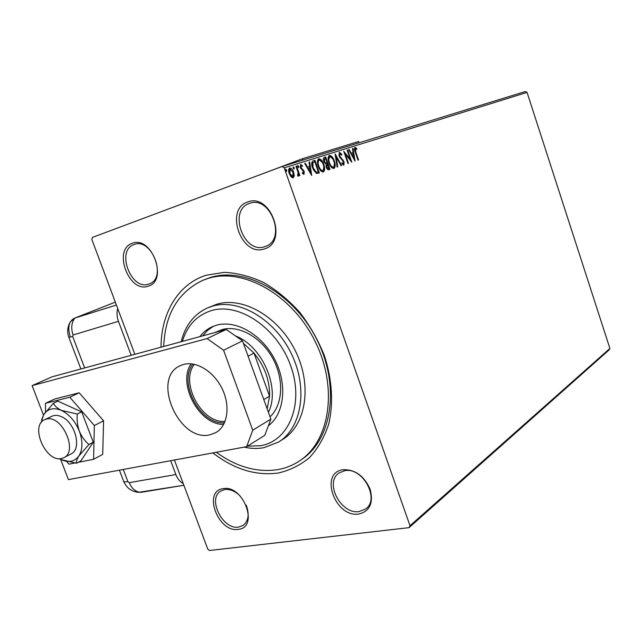<?xml version="1.0" encoding="UTF-8"?>
<svg xmlns="http://www.w3.org/2000/svg" width="642" height="642" viewBox="0 0 642 642"><rect width="100%" height="100%" fill="white"/><g stroke="black" fill="none" stroke-linecap="round" stroke-linejoin="round"><path stroke-width="0.96" d="M161.03 347.202C161.062 313.127 178.259 283.86 206.291 275.193L224.371 272.344C237.275 272.97 250.356 276.357 263.621 282.504C276.654 290.184 288.707 300.143 299.782 312.389C309.966 325.695 318.191 340.18 324.451 355.828C332.195 379.639 333.583 403.609 328.648 424.33C324.266 437.395 317.902 448.461 309.556 457.521C300.287 465.209 289.847 470.377 278.243 473.026C255.941 476.003 234.145 469.294 212.847 452.907M302.735 458.709L301.226 459.736C331.978 440.163 340.445 386.283 316.963 339.762C293.803 293.089 244.754 266.133 209.814 277.689L203.241 280.145M223.127 488.658C243.454 484.373 259.424 527.844 238.198 529.369C218.136 532.9 202.511 491.018 223.127 488.658M240.044 495.865C235.02 491.026 229.932 488.923 224.764 489.541L220.8 491.018C207.101 498.593 222.71 530.083 238.655 527.074L243.214 525.357C248.518 521.007 249.529 514.282 246.247 505.198M132.284 243.302C151.745 235.116 168.589 280.963 148.158 286.188C128.93 293.474 112.47 249.385 132.284 243.302M148.719 284.093L149.361 283.868C167.377 278.018 151.648 237.203 134.122 244.538L134.082 244.554C115.785 250.139 130.96 290.85 148.719 284.093M247.643 202.021C270.796 192.399 288.531 242.604 264.36 248.903C241.544 257.426 224.227 209.316 247.643 202.021M264.833 246.664L265.764 246.327C286.918 239.185 270.218 194.855 249.481 203.426L249.425 203.442C227.798 210.143 243.775 254.569 264.833 246.664M343.093 469.727C355.034 469.342 364.046 475.834 370.129 489.204C373.636 502.903 369.888 511.176 358.886 514.017C335.204 518.102 318.825 472.6 343.093 469.727M359.247 511.546L365.627 508.962C380.329 499.179 362.553 466.718 344.69 470.714L339.145 472.921C324.001 482.303 340.982 514.908 359.247 511.546M294.261 175.772L293.201 177.866L291.035 176.823L289.261 173.613C288.298 170.908 288.459 169.039 289.743 167.995C291.42 168.108 292.728 169.512 293.659 172.208L294.261 175.772L292.929 177.922M296.556 166.053L299.862 175.507L299.276 175.699L298.787 174.311L298.305 176.205L297.744 176.02L297.671 174.921L298.121 172.698L295.962 166.238L296.556 166.053L295.97 166.27M303.971 174.351L302.382 173.38L302.438 172.457L303.538 173.212L303.658 171.759L300.392 167.69L300.673 164.577L302.318 165.475L302.294 166.455L301.146 165.716L300.962 167.458L304.22 171.526L303.971 174.351M313.224 160.829L314.933 160.291L319.331 172.947L316.329 173.428L312.558 167.923C311.226 164.376 311.418 162.017 313.119 160.861L312.943 160.933M325.687 156.929L330.02 169.408L329.009 169.737C327.901 170.002 326.995 169.151 326.297 167.185L326.04 164.304L323.801 161.463C323.095 159.393 323.247 158.028 324.258 157.37L325.687 156.929L325.109 157.138L325.542 158.389M335.172 153.96L341.648 165.556L341.071 165.748L336.159 156.953L337.708 166.864L337.122 167.056L335.084 153.992M347.121 150.212L347.635 150.051L351.816 162.185L345.324 154.216L348.454 163.301L347.932 163.469L343.735 151.279L350.227 159.256L347.121 150.212L347.635 150.051M355.78 151.969L358.525 159.962L358.019 160.131L355.235 152.01C354.28 149.883 354.199 148.35 354.994 147.411L356.711 148.406L356.775 149.409L355.419 148.639L355.78 151.969L355.283 152.146M134.852 354.32L91.862 239.466L92.368 237.436L282.063 166.511L525.421 91.509L527.058 92.4L609.9 348.445L609.073 349.954L409.058 527.652L209.525 550.491L207.775 549.111L174.423 460.017M527.058 92.4L284.205 167.835L409.997 525.734L609.9 348.445M355.058 161.11L348.67 149.73L349.232 149.554L351.254 153.221L353.132 152.619L352.482 148.535L353.036 148.358L355.058 161.11M339.457 152.266L341.921 154.465L341.704 155.22L339.931 153.51L339.682 155.902L344.104 161.912L343.871 165.171L341.825 163.533L341.977 162.643L343.438 163.911L343.598 162.137L339.145 156.046L339.457 152.266M334.346 161.022C335.597 164.529 335.469 167.008 333.952 168.461C331.834 168.3 330.165 166.422 328.945 162.827C327.685 159.28 327.837 156.809 329.394 155.412C331.497 155.629 333.15 157.499 334.346 161.022L333.808 161.214M323.801 164.416C325.085 167.971 324.94 170.483 323.383 171.96C321.201 171.815 319.491 169.913 318.255 166.27C316.979 162.675 317.132 160.163 318.737 158.743C320.904 158.951 322.589 160.845 323.801 164.416L323.255 164.617M311.699 175.475L304.741 163.485L305.367 163.293L307.574 167.153L309.669 166.479L309.011 162.153L309.629 161.953L311.699 175.475M298.739 166.374L298.626 167.61L297.76 166.687L297.872 165.451L298.739 166.374L298.153 166.591L298.265 167.498M294.205 167.803L294.092 169.039L293.217 168.116L293.33 166.872L294.205 167.803L293.619 168.019L293.731 168.934M286.701 170.162L286.581 171.414L285.698 170.483L285.818 169.223L286.701 170.162L286.115 170.379L286.22 171.31M284.205 167.835L282.063 166.511M409.058 527.652L409.997 525.734M354.689 147.588L356.149 148.615L356.711 148.406M354.553 149.803L355.419 148.639M348.686 149.755L349.232 149.554M353.132 152.619L351.254 153.221M352.49 148.567L353.036 148.358M353.116 152.627L353.317 153.936M353.999 158.221L354.256 159.842M351.904 154.393L354.015 158.213L353.333 153.928L351.359 154.586M353.469 158.413L354.015 158.213M350.171 159.272L350.789 161.078M344.81 154.401L345.324 154.216M344.184 152.579L349.657 159.457L350.227 159.256M339.153 152.451L341.319 154.626M341.351 154.674L341.921 154.465M338.88 155.107L339.931 153.51M339.161 156.086L339.682 155.902M339.626 157.154L340.276 157.049M339.698 157.258L342.619 160.348L343.189 160.139M342.619 160.348L343.125 161.166M343.582 162.097L344.104 161.912M343.783 163.052L343.574 165.195M341.849 163.437L343.438 163.911M335.317 155.444L336.151 156.953L335.581 157.162L337.13 167.048M334.41 163.622L333.671 168.517M329.049 155.573L332.765 158.911M329.755 156.72L328.351 160.677M329.852 164.97L332.917 167.401L333.495 167.193C334.715 166.021 334.819 164.023 333.808 161.198C332.853 158.381 331.537 156.873 329.852 156.68C328.592 157.804 328.471 159.794 329.49 162.651C330.461 165.508 331.794 167.016 333.495 167.193M328.953 162.843L329.49 162.651M327.155 163.044L327.605 164.32L326.842 166.984L328.463 168.493L329.025 168.308L327.637 164.312M328.993 168.324L329.434 169.6M324.017 157.483L325.109 157.138M324.226 162.458L325.414 163.461L327.195 163.028L325.582 158.381L324.956 158.582L324.354 161.286L325.992 163.253L327.195 163.028M324.74 158.654L323.552 160.636M326.666 168.076L327.885 168.702L329.025 168.308M327.364 164.4L326.008 166.118M327.885 168.702L328.463 168.493M326.297 167.177L326.842 166.984M325.414 163.461L325.992 163.253M323.809 161.487L324.354 161.286M323.809 166.727L323.103 172.024M318.392 158.911L322.34 162.538M319.106 160.067L318.625 160.243L317.726 164.432M319.026 168.132L322.332 170.892L322.91 170.684C324.17 169.488 324.282 167.458 323.255 164.601C322.284 161.736 320.936 160.219 319.21 160.035C317.902 161.174 317.774 163.188 318.817 166.093C319.804 168.982 321.161 170.515 322.91 170.684M318.263 166.294L318.817 166.093M312.831 160.981L314.933 160.291M314.347 160.508L314.789 161.784M318.296 171.847L318.745 173.139M313.264 169.697L315.623 172.345L318.32 171.831L314.821 161.768L312.806 162.763L313.127 167.739L316.209 172.136L318.32 171.831M313.633 162.177L312.229 162.98L312.06 166.278M315.623 172.345L316.209 172.136M312.566 167.947L313.127 167.739M312.229 162.98L312.806 162.763M304.757 163.517L305.367 163.293M304.79 163.509L306.988 167.361L307.574 167.153M306.988 167.361L309.669 166.479M309.011 162.185L309.629 161.953M309.051 162.169L310.897 174.271M308.28 168.381L307.695 168.597L309.99 172.626L310.576 172.409L309.877 167.867L308.28 168.381L310.576 172.409M302.39 173.22L303.538 173.212M300.376 164.761L301.732 165.692L302.318 165.475M300.263 167.273L300.56 165.933L301.146 165.716M300.384 167.666L300.962 167.458M300.52 168.027L301.411 168.308M300.825 168.525L302.374 169.079M301.788 169.295L302.944 170.355L303.53 170.138M302.944 170.355L303.514 171.43M303.642 171.735L304.22 171.526M303.762 172.136L303.682 174.367M297.647 165.788L298.153 166.591M297.487 170.603L298.779 174.311L298.289 174.488M298.209 174.776L298.008 176.173M293.105 167.209L293.619 168.019M289.398 168.164L292.953 172.112M293.065 172.425L293.659 172.208M293.169 172.738L293.667 175.98M290.152 169.167L289.566 169.392L289.269 173.629L292.206 176.911L292.792 176.702L293.057 172.393L290.152 169.167L289.863 173.412L292.792 176.702M289.269 173.629L289.863 173.412M285.586 169.552L286.115 170.379M247.451 446.158L260.54 445.741C289.077 441.054 304.444 403.682 290.706 365.852C277.392 327.918 238.944 302.069 211.29 310.64C196.901 315.254 187.263 325.502 182.368 341.4M181.18 341.721C185.169 325.614 193.812 314.411 207.109 308.112L212.317 306.21C238.591 298.153 274.696 319.066 291.388 353.766C308.329 388.354 301.748 428.053 278.524 442.081L263.862 447.715C257.498 448.846 250.918 448.654 244.12 447.129M270.033 416.802C282.897 404.958 284.334 379.294 272.706 358.268C261.198 337.186 238.896 324.836 222.14 329.563L214.669 332.62M213.489 326.216L207.559 330.389L202.639 335.894M199.855 336.649C203.105 332.387 207.077 329.153 211.78 326.947L216.587 325.181C235.959 319.596 262.024 334.546 274.752 359.472C287.64 384.333 284.422 413.761 268.38 425.75M163.71 346.471C165.05 314.163 178.083 292.118 202.816 280.321L207.535 278.612C242.507 267.056 291.645 294.1 314.869 340.902C338.414 387.551 329.972 441.544 299.196 461.125C292.439 465.546 285.056 468.411 277.047 469.743C256.495 472.592 236.24 466.766 216.29 452.273M279.463 441.479L282.697 439.401C305.881 425.389 312.493 385.858 295.649 351.447C279.053 316.931 243.069 296.155 216.844 304.212L207.109 308.112M267.16 408.858L269.576 396.202L253.991 353.108L243.414 343.342M263.79 399.557L269.576 396.202C269.897 380.618 264.705 366.253 253.991 353.108L248.069 356.182M235.445 335.91C262.458 346.07 280.714 388.643 268.396 412.268M224.459 422.837C200.465 424.932 177.882 382.873 192.865 364.022M194.398 364.311C179.591 382.52 201.708 423.696 225.069 421.401M46.336 419.13L44.603 419.74C29.676 425.774 45.895 462.713 61.552 458.5L63.831 457.698C78.557 451.438 61.744 414.267 46.336 419.13M183.893 364.359C196.925 360.892 214.468 372.087 222.477 389.405C230.606 406.675 227.404 426.152 215.824 432.612L209.926 434.811C178.958 442.707 150.958 378.186 180.161 365.723L183.893 364.359M43.463 415.045L32.1 385.641L52.138 376.798L226.233 329.474L242.507 340.846L270.884 419.13L264.745 435.364L246.656 446.655L68.429 479.614L60.597 459.359M223.673 424.402C199.333 425.156 177.064 383.691 191.123 363.805M242.507 340.846L223.601 350.251L252.747 430.172L270.884 419.13M223.601 350.251L207.085 338.575L226.233 329.474M32.1 385.641L207.085 338.575M246.656 446.655L252.747 430.172M78.155 462.344L93.588 459.303L94.342 425.534L69.801 397.205L79.199 392.8L54.915 398.939L45.478 403.32L45.454 412.092M69.801 397.205L45.478 403.32M66.768 461.59L68.959 464.166L74.713 463.026M93.588 459.303L102.712 454.359L103.579 420.831L79.199 392.8M94.342 425.534L103.579 420.831M71.013 453.934C82.208 449.248 75.331 422.235 61.383 416.658C57.86 415.093 54.714 414.957 51.922 416.233L51.906 416.249M77.273 414.026L61.439 410.415C57.323 408.36 54.642 405.961 53.398 403.224L57.844 401.146L81.678 411.875L77.273 414.026C76.727 419.852 77.417 425.574 79.343 431.191C75.25 421.232 69.28 414.307 61.439 410.415C53.639 407.221 47.709 408.665 43.656 414.724L41.569 419.964M53.398 403.224L43.656 414.724L41.096 422.757M59.353 458.685L60.982 459.552L76.502 463.235L80.828 460.916L93.275 442.21L81.678 411.875M76.502 463.235C76.069 461.654 76.879 459.215 78.934 455.916L88.933 444.489L93.275 442.21M88.933 444.489C84.864 441.07 81.67 436.64 79.343 431.191C82.914 441.247 82.786 449.488 78.934 455.916C74.641 461.742 68.654 462.954 60.982 459.552M123.264 469.479L127.862 481.58L129.243 482.664L175.876 474.558L170.684 460.707M175.876 474.558C177.545 478.82 179.993 481.821 183.235 483.554M131.185 355.315L118.449 321.329L73.1 334.98L72.706 336.528L84.656 367.962M117.703 308.513C116.595 312.598 116.844 316.867 118.449 321.329M123.754 481.548C126.546 487.88 131.425 491.491 138.367 492.374L183.877 485.272L140.943 492.35C135.767 492.077 131.867 488.851 129.243 482.664M74.392 318.239L115.311 302.125L74.849 318.079L116.403 305.03L74.849 318.079L70.299 321.947C67.426 326.85 66.928 331.954 68.822 337.283L72.706 336.528M73.1 334.98C70.853 328.359 71.439 322.725 74.849 318.079L74.328 318.272C68.774 321.441 67.402 327.516 70.227 336.496M262.698 173.749L302.454 158.726L302.928 160.083M302.454 158.726L358.621 141.521L359.055 142.781M341.247 158.935L341.825 158.726M326.337 163.325L326.922 163.116M317.373 172.168L317.95 171.952M119.428 470.185L123.513 480.93C123.384 481.869 124.829 482.086 127.862 481.58M366.101 508.576L365.627 508.962M44.603 419.74L51.922 416.233M63.831 457.698L71.085 453.894M68.887 337.451L80.892 368.981"/></g></svg>
